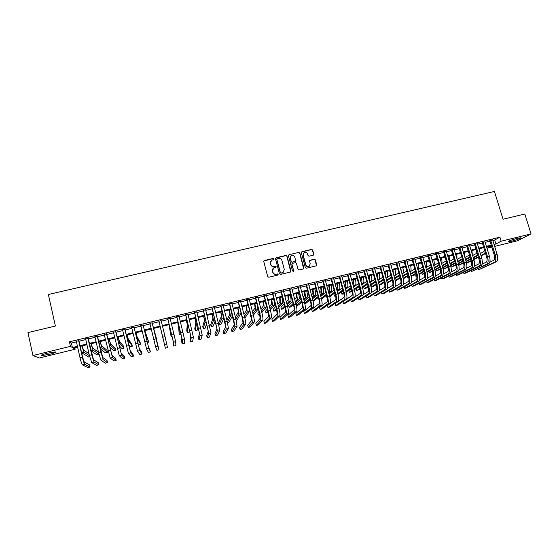 <?xml version="1.0" encoding="UTF-8"?>
<svg xmlns="http://www.w3.org/2000/svg" width="559" height="559" viewBox="0 0 559 559"><rect width="100%" height="100%" fill="white"/><g stroke="black" fill="none" stroke-linecap="round" stroke-linejoin="round"><path stroke-width="0.84" d="M274.036 258.845L273.295 258.405L264.379 260.494L263.757 261.528L267.719 276.593L268.781 277.229L277.711 275.091L278.144 274.371L277.404 273.924L276.251 274.196C274.581 274.427 273.449 273.742 272.855 272.163L272.526 270.905L273.672 267.943L275.839 267.244L276.09 266.594L275.349 266.154L274.196 266.426C272.526 266.65 271.394 265.972 270.801 264.386L270.472 263.135L271.576 260.214L273.791 259.488L274.036 258.845M273.903 259.39L273.183 258.579L263.792 260.997M277.991 274.937L277.292 274.085L276.251 274.196M275.95 267.153L275.238 266.322L274.196 266.426M511.667 241.222L508.173 241.795C508.145 241.153 511.171 240.007 517.25 238.344L520.729 237.771C520.709 238.434 517.683 239.58 511.667 241.222M49.632 354.329L41.45 355.65C40.283 355.342 42.191 354.539 47.173 353.246L55.341 351.932C56.473 352.247 54.572 353.043 49.632 354.329M313.215 255.211L313.809 254.191L312.677 250.034L311.636 249.398L301.916 251.683L301.308 252.703L305.34 267.607L306.388 268.236L316.345 265.818L316.722 264.882L315.353 259.844L314.305 259.208L309.91 260.291L309.546 261.221L310.224 263.722L309.225 266.224C307.639 266.853 306.5 266.37 305.808 264.777L303.153 254.967L304.096 252.521C305.689 251.85 306.849 252.319 307.569 253.933L308.009 255.561L309.057 256.19L313.215 255.211M74.829 347.705L75.165 349.2L39.333 357.984L32.939 355.524L27.95 332.591L55.404 326.044L48.374 294.488L494.449 191.457L503.016 219.233L524.831 214.027L531.05 233.907L517.438 240.81L494.652 246.393M32.939 355.524L70.448 346.363L72.411 347.544L77.449 346.314M492.842 240.475L494.729 240.014L499.914 237.191L69.428 341.815L70.448 346.363M499.914 237.191L501.144 241.208L531.05 233.907M286.97 256.071L285.915 255.442L276.076 257.748L275.461 258.775L279.444 273.791L280.499 274.427L290.366 272.072L290.973 271.038L286.97 256.071L285.796 255.617L275.51 258.209M289.038 254.708L298.813 252.409L299.862 253.045L303.886 267.95L303.516 268.886L299.1 269.983L298.045 269.347L296.41 263.282L295.362 262.646L292.329 263.408L291.966 264.337L293.664 270.661L293.398 271.318L292.497 270.94L288.423 255.729L289.038 254.708L298.813 252.409M78.889 340.648L76.31 341.276M88.189 338.384L85.646 339.006M97.448 336.134L94.946 336.742M106.664 333.891L104.198 334.492M115.846 331.655L113.421 332.249M124.985 329.433L122.596 330.013M134.083 327.218L131.735 327.791M143.146 325.017L140.833 325.576M152.174 322.816L149.896 323.375M161.167 320.628L158.91 321.18M170.139 318.448L167.868 319M179.076 316.275L176.791 316.827M187.978 314.109L185.672 314.668M196.838 311.95L194.511 312.516M205.656 309.805L203.322 310.371M214.446 307.667L212.092 308.24M223.195 305.535L220.826 306.115M231.908 303.418L229.518 303.998M240.587 301.308L238.183 301.895M249.223 299.205L246.805 299.792M257.832 297.108L255.393 297.702M266.398 295.026L263.946 295.62M274.93 292.951L272.471 293.552M283.434 290.883L280.953 291.484M291.896 288.821L289.401 289.429M300.323 286.774L297.814 287.382M308.715 284.734L306.192 285.349M317.079 282.7L314.535 283.315M325.401 280.674L322.843 281.296M333.695 278.655L331.124 279.276M341.947 276.642L339.369 277.271M350.172 274.644L347.579 275.273M358.361 272.652L355.755 273.288M366.522 270.668L363.895 271.304M374.649 268.69L372.008 269.333M382.74 266.72L380.085 267.37M390.797 264.763L388.128 265.406M398.826 262.807L396.142 263.457M406.819 260.864L404.129 261.514M414.778 258.922L412.074 259.586M422.709 256.993L419.991 257.657M430.612 255.072L427.88 255.736M438.48 253.157L435.734 253.828M446.313 251.25L443.56 251.92M454.125 249.356L451.351 250.027M461.895 247.462L459.114 248.14M469.644 245.576L466.849 246.26M477.351 243.703L474.549 244.381M485.037 241.83L482.221 242.515M69.428 341.815L71.405 343.072L76.436 341.842M79.015 341.221L85.779 339.572M88.315 338.957L95.072 337.308M97.573 336.7L104.33 335.058M106.797 334.457L113.547 332.815M115.979 332.221L122.728 330.579M125.118 329.999L131.868 328.35M134.216 327.777L140.966 326.135M143.279 325.576L150.029 323.934M152.307 323.375L159.049 321.732M161.299 321.187L168.007 319.552M170.278 319L176.923 317.386M179.215 316.827L185.805 315.22M188.11 314.661L194.651 313.068M196.971 312.502L203.462 310.923M205.796 310.357L212.231 308.792M214.586 308.219L220.966 306.66M223.334 306.087L229.658 304.543M232.048 303.963L238.323 302.44M240.726 301.853L246.945 300.337M249.363 299.75L255.54 298.247M257.972 297.654L264.093 296.165M266.538 295.564L272.61 294.09M275.077 293.489L281.093 292.022M283.574 291.421L289.541 289.967M292.036 289.359L297.954 287.92M300.462 287.305L306.332 285.88M308.861 285.265L314.682 283.846M317.219 283.231L322.99 281.827M325.548 281.205L331.27 279.807M333.835 279.186L339.516 277.802M342.094 277.173L347.719 275.804M350.318 275.175L355.901 273.812M358.508 273.176L364.042 271.828M366.669 271.192L372.154 269.857M374.796 269.214L380.232 267.887M382.887 267.244L388.281 265.93M390.944 265.28L396.296 263.981M398.972 263.331L404.276 262.038M406.966 261.381L412.228 260.103M414.932 259.446L420.144 258.174M422.863 257.51L428.033 256.253M430.765 255.589L435.887 254.338M438.633 253.674L443.713 252.437M446.466 251.767L451.504 250.537M454.271 249.866L459.267 248.65M462.048 247.972L467.003 246.771M469.791 246.086L474.703 244.891M477.505 244.206L482.375 243.025M485.191 242.34L490.012 241.167M492.689 239.972L489.859 240.656M491.822 247.085L488.601 247.875L491.578 246.295M488.203 246.554L488.601 247.875M77.61 347.027L73.306 348.082L75.165 349.2M491.417 245.764L486.589 246.945M483.773 247.637L478.902 248.825M476.093 249.517L471.188 250.712M468.393 251.396L463.439 252.612M460.658 253.29L455.662 254.513M452.888 255.19L447.85 256.427M445.09 257.098L440.01 258.342M437.264 259.02L432.135 260.27M429.403 260.941L424.232 262.206M421.514 262.87L416.294 264.148M413.59 264.812L408.329 266.098M405.638 266.755L400.328 268.054M397.652 268.711L392.299 270.018M389.63 270.675L384.236 271.995M381.58 272.645L376.137 273.973M373.496 274.623L368.011 275.964M365.383 276.607L359.849 277.963M357.236 278.599L351.653 279.968M349.054 280.604L343.422 281.981M340.836 282.609L335.162 284M332.591 284.629L326.861 286.033M324.311 286.655L318.532 288.067M315.996 288.689L310.168 290.114M307.646 290.736L301.769 292.175M299.261 292.79L293.335 294.237M290.841 294.845L284.866 296.305M282.386 296.913L276.363 298.387M273.896 298.995L267.824 300.476M265.378 301.077L259.25 302.58M256.819 303.174L250.642 304.683M248.224 305.277L241.998 306.8M239.594 307.387L233.313 308.924M230.923 309.511L224.592 311.056M222.223 311.636L215.837 313.201M213.482 313.774L207.047 315.353M204.706 315.926L198.221 317.512M195.895 318.078L189.354 319.685M187.048 320.244L180.445 321.858M178.16 322.424L171.508 324.052M169.23 324.604L162.522 326.246M160.244 326.805L163.004 338.565L160.251 326.805L153.522 328.447M151.244 329.006L144.495 330.662M142.182 331.228L135.425 332.878M133.07 333.45L126.32 335.107M123.93 335.693L117.173 337.343M114.742 337.936L107.985 339.592M105.518 340.193L98.761 341.849M96.253 342.464L89.496 344.12M86.952 344.742L80.189 346.391M494.058 244.437L495.938 243.976L501.144 241.208M80.028 345.679L86.792 344.03M89.335 343.408L96.092 341.752M98.601 341.144L105.358 339.488M107.824 338.887L114.581 337.231M117.006 336.637L123.763 334.988M126.152 334.401L132.909 332.752M135.257 332.179L142.014 330.523M144.327 329.957L151.077 328.308M153.355 327.749L160.105 326.1M162.355 325.548L169.063 323.913M171.333 323.354L177.986 321.725M180.278 321.166L186.874 319.552M189.18 318.993L195.727 317.393M198.047 316.82L204.538 315.234M206.872 314.661L213.314 313.089M215.669 312.516L222.049 310.951M224.425 310.371L230.748 308.827M233.138 308.24L239.42 306.702M241.823 306.115L248.049 304.592M250.467 304.005L256.637 302.496M259.076 301.902L265.197 300.4M267.649 299.799L273.721 298.317M276.188 297.716L282.211 296.242M284.692 295.634L290.659 294.174M293.161 293.566L299.079 292.119M301.594 291.505L307.464 290.065M309.986 289.45L315.814 288.025M318.351 287.403L324.129 285.991M326.68 285.369L332.409 283.965M334.981 283.336L340.655 281.953M343.24 281.317L348.872 279.94M351.471 279.304L357.047 277.942M359.661 277.299L365.202 275.95M367.822 275.308L373.314 273.966M375.955 273.316L381.399 271.988M384.047 271.339L389.448 270.018M392.111 269.368L397.463 268.061M400.146 267.405L405.45 266.105M408.14 265.448L413.401 264.162M416.106 263.499L421.325 262.227M424.043 261.556L429.214 260.291M431.946 259.628L437.075 258.37M439.821 257.699L444.901 256.455M447.661 255.784L452.699 254.555M455.466 253.877L460.462 252.654M463.243 251.969L468.197 250.76M470.992 250.076L475.905 248.874M478.714 248.189L483.577 247.001M486.4 246.309L491.221 245.128M71.405 343.072L72.411 347.544M494.729 240.014L495.938 243.976M270.717 261.151L270.472 263.135M274.085 266.594C272.415 266.818 271.29 266.14 270.696 264.561L270.367 263.31M272.813 268.823L272.526 270.905M276.139 274.357C274.469 274.581 273.337 273.903 272.75 272.324L272.415 271.066M290.757 271.856L286.851 256.253M277.306 258.698L276.873 259.418L280.373 272.589L281.114 273.037L283.106 272.429L284.293 269.438L281.897 260.445C281.303 258.873 280.178 258.195 278.515 258.412L277.306 258.698M276.894 259.048L276.873 259.418M283.797 271.821L282.204 272.911L280.995 273.197L280.255 272.75L276.761 259.593M303.642 268.795L299.729 253.227L298.681 252.591M292.05 263.701L291.84 264.505L293.664 270.661M293.482 271.255L293.531 270.822M294.726 257C293.999 255.372 292.832 254.904 291.218 255.603L290.282 258.048L291.211 261.514L292.266 262.143L295.292 261.381L295.655 260.459L294.726 257M290.554 256.267L290.282 258.048M295.438 261.27L292.133 262.318L291.085 261.682L290.156 258.223M288.912 254.89L288.486 255.135M303.467 253.122L303.153 254.967M309.672 265.874L309.071 266.391C307.492 267.013 306.353 266.531 305.661 264.945L303.013 255.149M316.45 265.749L315.192 260.019L314.151 259.383L309.644 260.557M313.564 255.03L312.523 250.215L311.482 249.587L301.385 252.081M82.075 345.93L83.501 350.102L88.972 353.623M89.692 356.719L88.602 356.991L81.628 352.75M89.447 355.685L83.997 352.289L81.852 345.986M82.432 364.901L84.758 364.321L90.076 366.99L87.882 367.543L82.432 364.901C81.81 364.237 80.999 361.827 80.014 357.669L76.248 341.004M84.758 364.321C84.143 363.65 83.347 361.24 82.355 357.089L78.581 340.431M78.826 340.375L82.648 357.257L84.248 362.071L89.594 364.866L90.076 366.99M91.159 343.708L92.535 347.887L98.51 352.275M99.013 354.413L97 354.916L91.019 350.786M98.985 354.322L93.032 350.067L90.956 343.757M100.201 341.5L101.528 345.672L106.979 350.297L107.447 352.324L102.024 347.852L100.026 341.542M107.447 352.324L105.365 352.841L100.375 348.872M109.201 339.292L110.479 343.478L115.301 348.243L115.769 350.262L110.982 345.644L109.054 339.334M115.769 350.262L113.694 350.779L109.725 347.097M118.166 337.098L119.395 341.283L123.588 346.196L124.063 348.208L119.905 343.45L118.047 337.133M124.063 348.208L121.995 348.725L119.081 345.539M91.711 362.588L94.024 362.015L98.817 364.803L96.637 365.348L91.711 362.588L89.37 355.356L85.583 338.733M94.024 362.015L91.704 354.776L87.91 338.167M88.126 338.111L93.514 359.772L98.328 362.686L98.817 364.803M100.948 360.289L103.254 359.716L107.517 362.63L105.344 363.175L100.948 360.289L98.684 353.05L94.883 336.469M103.254 359.716L101.011 352.477L97.196 335.903M97.385 335.861L102.737 357.481L107.035 360.52L107.517 362.63M110.151 357.998L112.443 357.425L116.188 360.464L114.022 361.002L110.151 357.998L104.135 334.219M112.443 357.425L106.448 333.653M106.601 333.618L111.926 355.196L115.699 358.354L116.188 360.464M119.312 355.713L121.596 355.147L124.825 358.305L122.666 358.843L119.312 355.713L113.358 331.976M121.596 355.147L115.65 331.417M115.783 331.382L121.072 352.918L124.329 356.202L124.825 358.305M127.096 334.918L128.277 339.103L131.847 344.155L132.322 346.168L128.787 341.256L127.005 334.939M132.322 346.168L130.261 346.678L128.486 344.337M128.43 353.442L130.701 352.876L133.419 356.153L131.274 356.691L128.43 353.442L122.533 329.74M130.701 352.876L124.818 329.188M124.923 329.16L130.184 350.654L132.93 354.057L133.419 356.153M135.984 332.738L137.123 336.93L140.071 342.122L140.547 344.127L137.633 339.082L135.921 332.759M140.547 344.127L138.492 344.637L138.031 343.883M137.514 351.178L139.778 350.619L141.986 354.008L139.848 354.546L137.514 351.178L131.672 327.518M139.778 350.619L133.95 326.966M134.02 326.952L139.254 348.404L141.49 351.918L141.986 354.008M144.844 330.572L148.743 342.101L146.444 336.909L144.795 330.586M147.31 342.45L148.743 342.101M146.556 348.928L148.813 348.362L150.518 351.877L148.387 352.408L146.556 348.928L140.77 325.31M148.813 348.362L143.041 324.758M143.083 324.744L148.282 346.154L150.518 351.877M153.655 328.419L156.904 340.075L153.641 328.419M156.352 340.214L156.904 340.075M155.563 346.685L157.806 346.126L159.015 349.752L156.89 350.283L155.563 346.685L149.833 323.102M157.806 346.126L152.09 322.557M152.104 322.55L159.015 349.752M169 324.66L171.117 336.56L169.028 324.653M171.117 336.56L172.081 336.322M177.72 322.529L178.628 326.729L179.194 334.555L179.153 328.853L177.769 322.515M179.194 334.555L181.018 334.107M186.399 320.405L187.265 324.604L186.755 330.586L187.237 332.563L187.789 326.729L186.475 320.384M187.237 332.563L189.249 332.067L189.48 330.11M195.042 318.288L195.867 322.487L194.77 328.601L195.259 330.579L196.391 324.604L195.147 318.267M195.259 330.579L197.257 330.083L198.005 326.575M203.651 316.184L204.433 320.384L202.749 326.631L203.238 328.601L204.957 322.494L203.783 316.149M203.238 328.601L205.23 328.112L206.613 323.556M212.224 314.081L212.965 318.288L210.701 324.667L211.197 326.631L213.496 320.398L212.378 314.046M211.197 326.631L213.182 326.142L215.257 320.81M220.77 311.992L221.462 316.198L218.625 322.704L219.121 324.667L221.993 318.302L220.945 311.95M219.121 324.667L221.098 324.178L223.893 318.239M229.274 309.917L229.924 314.123L226.877 320.055M227.373 322.033L230.455 316.219L229.469 309.861M227.506 322.592L228.987 322.229L232.523 315.772M237.743 307.841L238.351 312.048L235.395 317.086M235.905 319.07L238.882 314.144L237.966 307.785M236.24 320.433L236.841 320.279L241.069 313.138M246.177 305.773L246.743 309.986L243.92 314.284M244.437 316.282L247.281 312.076L246.428 305.717M244.877 318.043L249.37 311.559L249.412 309.882M254.583 303.719L255.1 307.932L252.437 311.615M250.537 314.235L250.02 314.948L250.523 316.89L251.04 316.198M252.954 313.627L255.638 310.014C255.917 309.267 255.659 307.15 254.848 303.656M250.523 316.89L251.166 316.736M253.367 315.227L257.727 309.504L257.545 305.99M162.788 337.196L158.854 320.908L165.366 348.166L162.788 337.196L165.038 336.644L161.104 320.363M165.366 348.166L167.476 347.635L165.038 336.644M167.805 318.735L172.92 340.033L173.8 346.056L173.458 342.227L167.833 318.721M173.8 346.056L175.903 345.532L175.68 341.668L170.076 318.183M176.721 316.562L181.808 337.825L181.696 341.884L182.206 343.953L182.346 340.012L176.784 316.548M182.206 343.953L184.302 343.429L184.561 339.46L179.013 316.003M185.602 314.403L190.661 335.624L190.067 339.795L190.57 341.863L191.199 337.804L185.686 314.382M190.57 341.863L192.659 341.339L193.407 337.252L187.908 313.844M194.448 312.25L199.479 333.43L198.396 337.72L198.906 339.774L200.017 335.61L194.56 312.222M198.906 339.774L200.988 339.257L202.211 335.058L196.768 311.684M203.252 310.112L208.255 331.249L206.697 335.645L207.214 337.699L208.793 333.423L203.392 310.077M207.214 337.699L209.283 337.182L210.988 332.878L205.593 309.539M212.022 307.974L216.99 329.076L214.97 333.583L215.481 335.631L217.535 331.242L212.182 307.939M215.481 335.631L217.549 335.114L219.715 330.697L218.422 323.437L214.376 307.401M220.756 305.85L225.696 326.91L223.209 331.529L223.719 333.569L226.241 329.076L224.998 321.816L220.945 305.808M223.719 333.569L225.773 333.059L228.414 328.531L227.185 321.271L223.125 305.277M229.456 303.74L234.368 324.758L231.412 329.482L231.929 331.522L234.913 326.91L233.739 319.65L229.665 303.684M231.929 331.522L233.976 331.012L237.079 326.372L235.912 319.112L231.838 303.153M238.113 301.629L242.257 317.771L242.997 322.613L239.58 327.441L240.097 329.475L243.549 324.765C243.787 323.913 243.417 321.495 242.438 317.498L238.351 301.574M240.097 329.475L242.138 328.965L245.701 324.227C245.946 323.375 245.583 320.95 244.604 316.96L240.517 301.042M246.743 299.533L250.893 315.639L251.592 320.475L247.721 325.408L248.245 327.441L252.144 322.62C252.43 321.76 252.081 319.343 251.103 315.36L247.001 299.47M248.245 327.441L250.271 326.931L254.289 322.089C254.583 321.222 254.24 318.805 253.262 314.822L249.16 298.946M255.33 297.444L259.502 313.508L260.152 318.351L255.826 323.388L256.35 325.415L260.711 320.489C261.032 319.615 260.711 317.198 259.732 313.222L255.617 297.374M256.35 325.415L258.37 324.905L262.842 319.958C263.177 319.084 262.863 316.66 261.885 312.691L257.762 296.85M262.947 301.671L263.422 305.885L260.934 309.043M258.985 311.517L257.797 313.026L258.3 314.969L259.495 313.487M261.458 311.063L263.967 307.967C264.288 307.212 264.044 305.088 263.24 301.601M258.3 314.969L259.767 314.605M261.843 312.537L266.042 307.45C266.37 306.695 266.133 304.571 265.336 301.091M271.283 299.631L271.716 303.851L269.417 306.556M267.419 308.903L265.539 311.111L266.042 313.047L267.936 310.881M269.948 308.575L272.261 305.92C272.617 305.158 272.394 303.034 271.597 299.554M266.042 313.047L268.278 312.229M270.304 309.945L274.329 305.41C274.693 304.648 274.476 302.524 273.679 299.044M279.577 297.605L279.975 301.818L277.879 304.124M275.839 306.367L273.26 309.204L273.763 311.139L276.363 308.351M278.41 306.15L280.52 303.886C280.911 303.118 280.716 300.994 279.919 297.521M273.763 311.139L275.692 310.657L276.691 309.602M278.745 307.429L282.581 303.383C282.98 302.608 282.791 300.483 281.995 297.011M287.85 295.578L288.199 299.799L286.313 301.755M284.238 303.9L280.946 307.303L281.457 309.232L284.762 305.892M286.851 303.782L288.751 301.86C289.178 301.084 288.996 298.96 288.213 295.487M281.457 309.232L283.371 308.757L285.069 307.066M287.165 304.976L290.799 301.357C291.239 300.574 291.064 298.45 290.275 294.984M263.883 295.362L268.068 311.391L268.676 316.226L263.904 321.369L264.428 323.395L269.235 318.364C269.606 317.484 269.298 315.066 268.327 311.097L264.19 295.285M264.428 323.395L266.44 322.892L271.36 317.833C271.744 316.953 271.443 314.528 270.465 310.566L266.329 294.768M272.401 293.293L276.607 309.281L277.166 314.116L271.947 319.364L272.478 321.383L277.725 316.247C278.137 315.36 277.858 312.935 276.887 308.98L272.736 293.209M272.478 321.383L274.483 320.88L279.842 315.723C280.269 314.829 279.989 312.411 279.018 308.456L274.867 292.692M280.884 291.225L285.104 307.177C285.747 309.798 285.922 311.412 285.621 312.02L279.961 317.365L280.492 319.378L286.187 314.137C286.641 313.243 286.376 310.825 285.404 306.87L281.24 291.141M280.492 319.378L282.491 318.875L288.29 313.613C288.758 312.719 288.507 310.294 287.529 306.346L283.364 290.624M289.331 289.171L293.566 305.081C294.209 307.702 294.369 309.316 294.041 309.924L287.941 315.374L288.472 317.379L294.607 312.041C295.103 311.139 294.866 308.715 293.894 304.774L289.716 289.08M288.472 317.379L290.463 316.883L296.71 311.517C297.213 310.608 296.983 308.191 296.011 304.25L291.826 288.563M296.081 293.566L296.396 297.786L294.719 299.421M292.609 301.49L288.605 305.41L289.115 307.338L293.14 303.481M295.264 301.455L296.941 299.841C297.409 299.058 297.248 296.934 296.466 293.468M289.115 307.338L291.022 306.863L293.433 304.585M295.564 302.573L298.988 299.338C299.463 298.555 299.31 296.424 298.527 292.965M297.744 287.123L301.993 302.999C302.643 305.612 302.782 307.226 302.426 307.841L295.893 313.389L296.424 315.395L302.992 309.952C303.53 309.036 303.313 306.618 302.342 302.685L298.15 287.026M296.424 315.395L298.408 314.899L305.088 309.434C305.633 308.512 305.424 306.094 304.452 302.16L300.253 286.515M304.278 291.56C304.795 293.845 304.886 295.25 304.557 295.781L303.104 297.129M300.959 299.128L296.235 303.523L296.745 305.445L301.49 301.126M303.649 299.163L305.102 297.835C305.605 297.039 305.466 294.914 304.69 291.456M296.745 305.445L298.653 304.976L301.769 302.167M303.928 300.218L307.143 297.332C307.653 296.536 307.52 294.411 306.737 290.959M306.122 285.09L310.385 300.924C311.035 303.53 311.167 305.144 310.783 305.766L303.81 311.412L304.348 313.41L311.349 307.869C311.929 306.947 311.733 304.522 310.762 300.602L306.549 284.985M304.348 313.41L306.325 312.914L313.431 307.352C314.025 306.43 313.83 304.005 312.858 300.085L308.645 284.475M312.446 289.562C312.956 291.84 313.033 293.244 312.684 293.782L311.454 294.873M309.281 296.808L304.222 301.308M304.725 303.237L309.819 298.806M311.999 296.906L313.236 295.83C313.774 295.026 313.655 292.902 312.879 289.457M304.774 303.46L306.248 303.09L310.084 299.792M312.271 297.905L315.262 295.334C315.807 294.53 315.695 292.399 314.92 288.954M314.465 283.057L318.749 298.855C319.392 301.455 319.51 303.069 319.098 303.698L311.698 309.441L312.236 311.44L319.671 305.801C320.286 304.865 320.111 302.447 319.147 298.527L314.92 282.945M312.236 311.44L314.207 310.944L321.739 305.284C322.375 304.348 322.208 301.923 321.236 298.01L317.009 282.442M320.587 287.571C321.09 289.841 321.152 291.253 320.775 291.791L319.776 292.643M317.575 294.523L312.523 298.827M313.033 300.763L318.113 296.522M320.328 294.677L321.334 293.838C321.907 293.028 321.802 290.904 321.034 287.459M313.18 301.378L318.371 297.458M320.587 295.627L323.354 293.335C323.934 292.532 323.836 290.401 323.067 286.963M322.774 281.037L327.071 296.794C327.714 299.386 327.819 301.001 327.378 301.636L319.559 307.485L320.097 309.469L327.951 303.733C328.615 302.796 328.461 300.372 327.49 296.466L323.256 280.918M320.097 309.469L322.061 308.98L330.02 303.223C330.69 302.279 330.544 299.855 329.572 295.949L325.331 280.415M328.685 285.586C329.188 287.857 329.244 289.269 328.839 289.814L328.07 290.442M325.841 292.273L320.796 296.403M321.32 298.331L326.386 294.272M328.622 292.469L329.398 291.847C330.006 291.036 329.929 288.905 329.16 285.467M321.537 299.212L326.624 295.159M328.867 293.37L331.41 291.351C332.025 290.533 331.948 288.409 331.187 284.971M331.054 279.025L335.365 294.74C336.008 297.332 336.099 298.946 335.631 299.582L327.392 305.528L327.93 307.513L336.204 301.678C336.909 300.728 336.777 298.303 335.805 294.411L331.55 278.906M327.93 307.513L329.88 307.024L338.265 301.168C338.978 300.218 338.845 297.793 337.881 293.894L333.625 278.396M336.756 283.609C337.259 285.88 337.294 287.284 336.874 287.836L336.329 288.262M334.072 290.044L329.048 294.02M326.798 295.795L326.477 296.053L326.994 297.954L327.301 297.716M327.49 296.466L329.572 295.949L334.624 292.043M336.888 290.289L337.433 289.869C338.076 289.045 338.013 286.921 337.252 283.49M329.789 296.787L334.855 292.895M337.126 291.148L339.432 289.38C340.082 288.556 340.033 286.425 339.271 282.994M339.299 277.019L343.617 292.699C344.267 295.285 344.344 296.899 343.848 297.542L335.19 303.586L335.728 305.563L344.421 299.631C345.169 298.674 345.057 296.249 344.085 292.364L339.816 276.894M335.728 305.563L337.678 305.074L346.475 299.121C347.23 298.164 347.118 295.739 346.154 291.847L341.877 276.391M344.798 281.645C345.294 283.909 345.315 285.314 344.868 285.873L344.561 286.103M342.283 287.85L337.273 291.679M335.002 293.412L333.968 294.202L334.485 296.102L335.512 295.327M337.804 293.615L342.835 289.848M345.12 288.13L345.434 287.899C346.112 287.067 346.07 284.943 345.315 281.519M334.485 296.102L335.624 295.816M338.013 294.404L343.058 290.659M345.35 288.954L347.425 287.41C348.11 286.578 348.075 284.447 347.321 281.023M347.502 275.021L351.842 290.666C352.491 293.244 352.547 294.859 352.03 295.508L342.96 301.643L343.499 303.621L352.61 297.591C353.393 296.626 353.302 294.202 352.331 290.324L348.047 274.888M343.499 303.621L345.441 303.139L354.651 297.081C355.44 296.116 355.356 293.692 354.385 289.814L350.102 274.392M352.799 279.682C353.295 281.946 353.309 283.35 352.841 283.909L352.764 283.965M350.458 285.67L345.462 289.366M343.17 291.064L341.43 292.357L341.947 294.251L343.694 292.986M346 291.309L351.017 287.668M353.33 285.991L353.4 285.935C354.113 285.097 354.092 282.973 353.344 279.556M341.947 294.251L343.876 293.741M346.21 292.064L351.227 288.444M353.547 286.774L355.391 285.446C356.111 284.608 356.097 282.484 355.342 279.06M355.685 273.037L360.038 288.64C360.681 291.211 360.73 292.825 360.185 293.482L350.696 299.715L351.241 301.685L360.758 295.564C361.582 294.586 361.512 292.161 360.548 288.29L356.251 272.897M351.241 301.685L353.169 301.203L362.791 295.054C363.629 294.076 363.56 291.658 362.595 287.787L358.291 272.401M360.779 277.732L360.918 281.799M358.605 283.518L353.63 287.095M351.318 288.758L348.865 290.519L349.389 292.406L351.849 290.673M354.175 289.038L359.164 285.516M349.389 292.406L352.03 291.4M354.371 289.758L359.374 286.257M361.708 284.622L363.322 283.497C364.077 282.651 364.077 280.52 363.329 277.11M361.491 283.839C362.085 282.791 362.029 280.709 361.338 277.592M358.424 297.849L358.955 299.757L368.877 293.538C369.744 292.56 369.688 290.135 368.723 286.264L364.412 270.912M358.955 299.757L360.876 299.275L370.903 293.035C371.777 292.05 371.728 289.625 370.764 285.761L366.452 270.416M363.825 271.052L368.192 286.62C368.835 289.192 368.87 290.806 368.297 291.463L362.994 294.859M368.723 275.79L368.989 279.444M366.725 281.387L361.771 284.845M359.43 286.481L356.272 288.689L356.796 290.575L359.968 288.402M362.316 286.788L367.284 283.385M356.796 290.575L360.157 289.087M362.511 287.487L367.487 284.098M369.841 282.484L371.218 281.547C372.008 280.695 372.028 278.564 371.288 275.161M369.583 281.568C370.016 280.325 369.918 278.354 369.303 275.65M366.124 296.011L366.634 297.835L376.969 291.525C377.87 290.533 377.835 288.109 376.871 284.252L372.546 268.928M366.634 297.835L368.549 297.353L378.981 291.022C379.896 290.03 379.868 287.606 378.904 283.748L374.572 268.439M371.938 269.082L376.319 284.608C376.962 287.172 376.983 288.786 376.382 289.457L371.204 292.685M376.633 273.854L376.969 276.908M374.809 279.269L369.883 282.623M367.522 284.231L363.65 286.865L364.182 288.744L368.06 286.152M370.428 284.573L375.375 281.268M364.182 288.744L366.019 288.29L368.241 286.816M370.617 285.237L375.564 281.953M377.947 280.366L379.086 279.612C379.91 278.752 379.952 276.621 379.212 273.218M377.618 279.207L377.234 273.707M373.796 294.174L374.285 295.921L385.018 289.52C385.962 288.521 385.948 286.096 384.983 282.246L380.644 266.964M374.285 295.921L376.193 295.445L387.031 289.017C387.981 288.018 387.974 285.593 387.01 281.743L382.663 266.468M380.015 267.118L384.41 282.609C385.053 285.167 385.06 286.781 384.438 287.452L379.358 290.54M384.515 271.926L384.844 274.141M382.866 277.173L377.961 280.429M375.585 282.009L371.008 285.048L371.532 286.921L376.123 283.93M378.513 282.372L383.432 279.165M371.532 286.921L373.37 286.467L376.305 284.566M378.695 283.015L383.621 279.828M386.017 278.27L386.926 277.683C387.778 276.817 387.841 274.686 387.108 271.29M385.584 276.754L385.137 271.772M381.434 292.336L381.909 294.013L393.04 287.522C394.018 286.515 394.025 284.091 393.061 280.248L388.715 265.001M381.909 294.013L383.809 293.538L395.045 287.019C396.031 286.012 396.045 283.588 395.08 279.752L390.727 264.512M388.058 265.162L392.467 280.618C393.11 283.168 393.103 284.783 392.453 285.46L387.464 288.43M392.362 270.004L392.544 270.877M390.895 275.091L387.038 277.592M379.191 284.901L384.159 281.736M386.569 280.199L391.461 277.082M379.219 285.02L380.693 284.657L384.333 282.351M386.744 280.821L391.642 277.718M394.06 276.181L394.731 275.755C395.618 274.881 395.702 272.75 394.968 269.368M393.494 274.21L393.005 269.843M389.05 290.498L389.504 292.112L401.034 285.53C402.047 284.517 402.075 282.092 401.11 278.256L396.75 263.044M389.504 292.112L391.398 291.644L403.025 285.034C404.052 284.014 404.08 281.589 403.116 277.76L398.749 262.555M396.072 263.212L400.496 278.634C401.138 281.177 401.117 282.791 400.447 283.476L395.534 286.334M398.888 273.03L394.996 275.489M387.24 282.63L392.166 279.563M394.591 278.047L399.454 275.014M387.324 283.015L392.334 280.15M394.766 278.648L399.636 275.629M402.075 274.113L402.508 273.84C403.43 272.96 403.528 270.829 402.801 267.447M401.341 271.562L400.845 267.929M396.631 288.668L397.072 290.226L408.992 283.546C410.047 282.526 410.089 280.101 409.125 276.272L404.751 261.095M397.072 290.226L398.958 289.751L410.977 283.05C412.039 282.029 412.088 279.605 411.124 275.783L406.749 260.613M404.052 261.27L408.489 276.656C409.132 279.193 409.097 280.807 408.398 281.498L403.57 284.252M406.854 270.975L402.864 273.449M395.255 280.394L400.146 277.404M402.585 275.915L407.427 272.96M395.388 280.967L400.307 277.977M402.753 276.495L407.595 273.554M410.054 272.058L410.257 271.933C411.207 271.045 411.326 268.914 410.606 265.539M409.097 268.767L408.657 266.014M404.178 286.844L404.611 288.339L416.916 281.568C418.006 280.541 418.076 278.116 417.112 274.301L412.724 259.159M404.611 288.339L406.491 287.871L418.894 281.079C419.998 280.045 420.061 277.62 419.103 273.805L414.708 258.677M412.004 259.334L416.448 274.686C417.091 277.222 417.049 278.836 416.322 279.528L411.571 282.19M414.785 268.935L410.683 271.436M400.216 278.04L400.747 279.668M403.235 278.179L408.091 275.273M410.551 273.798L415.358 270.919M403.374 278.738L408.252 275.825M410.718 274.357L415.526 271.492M417.999 270.018C418.964 269.096 419.082 266.971 418.377 263.638M416.741 265.686L416.434 264.114M411.704 285.013L412.116 286.46L424.812 279.605C425.937 278.564 426.021 276.146 425.064 272.331L420.661 257.231M412.116 286.46L413.988 285.991L426.783 279.116C427.921 278.075 428.005 275.65 427.048 271.842L422.639 256.749M419.921 257.406L424.379 272.722C425.022 275.252 424.966 276.866 424.218 277.564L419.536 280.136M422.688 266.916L418.46 269.438M407.448 276.307L407.916 277.914L408.692 277.46M411.186 275.992L416.008 273.155M418.488 271.702L423.268 268.893M407.916 277.914L408.748 277.711M411.326 276.523L416.162 273.693M418.649 272.24L423.429 269.445M425.902 267.936C426.699 266.811 426.769 264.749 426.112 261.745M419.194 283.196L419.599 284.594L432.673 277.648C433.84 276.6 433.945 274.176 432.98 270.374L428.564 255.302M419.599 284.594L421.465 284.126L434.636 277.159C435.81 276.111 435.915 273.686 434.958 269.885L430.542 254.827M427.81 255.491L432.282 270.766C432.918 273.295 432.855 274.909 432.079 275.608L427.474 278.103M430.563 264.903L426.203 267.461M414.659 274.574L415.113 276.132L416.609 275.273M419.103 273.826L423.897 271.059M426.398 269.62L431.143 266.881M415.113 276.132L416.707 275.734M419.25 274.343L424.05 271.583M426.552 270.144L431.296 267.412M433.756 265.798C434.406 264.54 434.427 262.555 433.826 259.858M426.657 281.38L427.055 282.728L440.506 275.692C441.708 274.644 441.834 272.219 440.869 268.425L436.439 253.388M427.055 282.728L428.914 282.26L442.462 275.21C443.671 274.155 443.797 271.73 442.84 267.936L438.403 252.913M435.664 253.576L440.15 268.823C440.785 271.339 440.709 272.953 439.912 273.665L435.37 276.076M438.403 262.905L433.917 265.49M421.842 272.848L422.283 274.357L424.484 273.106M426.999 271.681L431.758 268.977M434.273 267.551L438.99 264.875M422.283 274.357L424.602 273.61M427.139 272.177L431.904 269.487M434.42 268.061L439.143 265.399M441.561 263.61C442.071 262.276 442.057 260.396 441.505 257.978M434.091 279.563L434.476 280.87L448.311 273.749C449.548 272.687 449.688 270.27 448.723 266.482L444.286 251.48M434.476 280.87L436.327 280.408L450.254 273.267C451.504 272.205 451.644 269.78 450.687 266L446.243 251.005M443.483 251.676L447.983 266.881C448.625 269.396 448.535 271.01 447.71 271.723L443.238 274.064M446.215 260.892L441.589 263.541M428.998 271.129L429.424 272.589L432.338 270.961M434.86 269.557L439.584 266.916M442.12 265.497L446.795 262.87M429.424 272.589L432.456 271.45M435 270.039L439.73 267.405M442.267 266L446.948 263.387M449.317 261.374L449.156 256.106M441.498 277.753L441.876 279.018L456.081 271.814C457.353 270.745 457.514 268.327 456.549 264.547L452.098 249.58M441.876 279.018L443.72 278.557L458.017 271.332C459.302 270.263 459.463 267.838 458.506 264.065L454.048 249.104M451.281 249.782L455.788 264.952C456.43 267.461 456.326 269.075 455.48 269.794L451.078 272.065M453.964 258.817L449.359 261.528M436.132 269.41L436.544 270.822L440.157 268.837M442.693 267.447L447.389 264.861M449.932 263.464L454.565 260.822M436.544 270.822L440.282 269.312M442.833 267.915L447.528 265.343M450.079 263.946L454.733 261.395M457.024 259.096L456.78 254.24M448.877 275.95L449.24 277.18L463.816 269.885C465.13 268.809 465.305 266.391 464.347 262.618L459.882 247.686M449.24 277.18L451.078 276.719L465.752 269.403C467.065 268.327 467.247 265.902 466.29 262.136L461.825 247.218M459.044 247.896L463.565 263.03C464.201 265.532 464.089 267.146 463.215 267.873L458.883 270.074M461.664 256.679L457.143 259.509M443.238 267.691L443.643 269.068L447.941 266.734M450.498 265.35L455.159 262.828M457.723 261.437L462.286 258.747M443.643 269.068L448.073 267.195M450.631 265.811L455.299 263.296M457.863 261.905L462.482 259.411M464.683 256.77L464.368 252.382M456.228 274.148L456.584 275.342L471.53 267.964C472.872 266.881 473.068 264.463 472.11 260.697L467.631 245.806M456.584 275.342L458.415 274.881L473.452 267.488C474.808 266.398 475.003 263.981 474.046 260.221L469.567 245.331M466.772 246.009L471.307 261.116C471.943 263.61 471.817 265.225 470.923 265.951L466.66 268.096M469.315 254.485L468.701 255.435L464.899 257.496M450.987 267.167L455.704 264.652M458.268 263.282L462.901 260.808M465.479 259.432L469.965 256.637M451.001 267.244L455.83 265.092M458.401 263.722L463.034 261.256M465.619 259.886L470.21 257.44M472.292 254.387L471.936 250.53M463.558 272.359L463.9 273.512L479.21 266.049C480.586 264.959 480.803 262.541 479.846 258.789L475.353 243.927M463.9 273.512L465.724 273.058L481.124 265.574C482.515 264.484 482.731 262.059 481.774 258.307L477.281 243.458M474.472 244.136L479.021 259.208C479.657 261.703 479.517 263.31 478.602 264.044L474.402 266.126M476.918 252.221L476.191 253.597L472.628 255.505M458.764 265.043L463.432 262.583M466.017 261.221L470.615 258.796M473.207 257.433L476.778 255.554L477.603 254.506M458.82 265.308L463.558 263.01M466.143 261.654L470.748 259.236M473.34 257.874L477.896 255.484M479.846 251.941L479.468 248.685M470.853 270.563L471.188 271.688L486.854 264.148C488.273 263.051 488.503 260.627 487.546 256.881L483.046 242.054M471.188 271.688L488.762 263.673C490.187 262.569 490.425 260.152 489.467 256.406L484.96 241.586M482.144 242.271L486.707 257.308C487.343 259.795 487.189 261.409 486.253 262.143L482.117 264.169M484.457 249.887L483.647 251.767L480.321 253.52M466.506 262.933L471.132 260.529M473.732 259.173L478.294 256.805M480.908 255.449L484.241 253.716L485.198 252.347M466.604 263.359L471.258 260.948M473.857 259.6L478.427 257.231M481.033 255.875L485.561 253.534M487.336 249.405L486.973 246.854M478.12 268.781L478.448 269.878L494.477 262.248C495.924 261.144 496.175 258.719 495.218 254.981L490.704 240.188M478.448 269.878L496.378 261.773C497.838 260.669 498.09 258.244 497.133 254.513L492.619 239.727M489.789 240.412L494.359 255.414C494.994 257.895 494.834 259.509 493.87 260.249L489.796 262.22M81.733 352.848L83.997 352.289M80.014 357.669L82.355 357.089M90.97 350.57L93.032 350.067M100.243 348.292L102.024 347.852M109.473 346.014L110.982 345.644M118.669 343.75L119.905 343.45M89.37 355.356L91.704 354.776M98.684 353.05L101.011 352.477M107.964 350.759L110.277 350.186M117.194 348.474L119.5 347.901M127.822 341.5L128.787 341.256M126.397 346.196L128.689 345.63M136.934 339.25L137.633 339.082M135.551 343.932L137.835 343.373M146.011 337.014L146.444 336.909M144.669 341.682L146.94 341.116M153.746 339.432L156.01 338.873M179.153 328.853L179.698 328.72M187.789 326.729L188.593 326.526M196.391 324.604L197.453 324.346M204.957 322.494L206.271 322.173M213.496 320.398L215.054 320.014M221.993 318.302L223.796 317.861M230.455 316.219L232.509 315.716M238.882 314.144L240.985 313.627M247.281 312.076L249.37 311.559M255.638 310.014L257.727 309.504M164.528 344.449L166.764 343.89M171.788 334.974L174.031 334.415M173.458 342.227L175.68 341.668M180.753 332.759L182.982 332.207M182.346 340.012L184.561 339.46M189.676 330.551L191.898 329.999M191.199 337.804L193.407 337.252M198.564 328.35L200.779 327.805M200.017 335.61L202.211 335.058M207.41 326.163L209.618 325.618M208.793 333.423L210.988 332.878M216.221 323.982L218.422 323.437M217.535 331.242L219.715 330.697M224.998 321.816L227.185 321.271M226.241 329.076L228.414 328.531M233.739 319.65L235.912 319.112M234.913 326.91L237.079 326.372M242.438 317.498L244.604 316.96M243.549 324.765L245.701 324.227M251.103 315.36L253.262 314.822M252.144 322.62L254.289 322.089M259.732 313.222L261.885 312.691M260.711 320.489L262.842 319.958M263.967 307.967L266.042 307.45M272.261 305.92L274.329 305.41M280.52 303.886L282.581 303.383M288.751 301.86L290.799 301.357M268.327 311.097L270.465 310.566M269.235 318.364L271.36 317.833M276.887 308.98L279.018 308.456M277.725 316.247L279.842 315.723M285.404 306.87L287.529 306.346M286.187 314.137L288.29 313.613M293.894 304.774L296.011 304.25M294.607 312.041L296.71 311.517M296.941 299.841L298.988 299.338M302.342 302.685L304.452 302.16M302.992 309.952L305.088 309.434M305.102 297.835L307.143 297.332M310.762 300.602L312.858 300.085M311.349 307.869L313.431 307.352M313.236 295.83L315.262 295.334M319.147 298.527L321.236 298.01M319.671 305.801L321.739 305.284M321.334 293.838L323.354 293.335M327.951 303.733L330.02 303.223M329.398 291.847L331.41 291.351M335.805 294.411L337.881 293.894M336.204 301.678L338.265 301.168M337.433 289.869L339.432 289.38M344.085 292.364L346.154 291.847M344.421 299.631L346.475 299.121M345.434 287.899L347.425 287.41M352.331 290.324L354.385 289.814M352.61 297.591L354.651 297.081M353.4 285.935L355.391 285.446M360.548 288.29L362.595 287.787M360.758 295.564L362.791 295.054M361.519 283.937L363.322 283.497M368.723 286.264L370.764 285.761M368.877 293.538L370.903 293.035M369.688 281.925L371.218 281.547M376.871 284.252L378.904 283.748M376.969 291.525L378.981 291.022M377.821 279.926L379.086 279.612M384.983 282.246L387.01 281.743M385.018 289.52L387.031 289.017M385.92 277.928L386.926 277.683M393.061 280.248L395.08 279.752M393.04 287.522L395.045 287.019M393.99 275.943L394.731 275.755M401.11 278.256L403.116 277.76M401.034 285.53L403.025 285.034M402.026 273.959L402.508 273.84M409.125 276.272L411.124 275.783M408.992 283.546L410.977 283.05M417.112 274.301L419.103 273.805M416.916 281.568L418.894 281.079M425.064 272.331L427.048 271.842M424.812 279.605L426.783 279.116M432.98 270.374L434.958 269.885M432.673 277.648L434.636 277.159M440.869 268.425L442.84 267.936M440.506 275.692L442.462 275.21M448.723 266.482L450.687 266M448.311 273.749L450.254 273.267M456.549 264.547L458.506 264.065M456.081 271.814L458.017 271.332M454.222 261.109L454.621 261.011M464.347 262.618L466.29 262.136M463.816 269.885L465.752 269.403M461.769 259.25L462.391 259.096M472.11 260.697L474.046 260.221M471.53 267.964L473.452 267.488M469.287 257.399L470.133 257.189M479.846 258.789L481.774 258.307M479.21 266.049L481.124 265.574M476.778 255.554L477.84 255.288M487.546 256.881L489.467 256.406M486.854 264.148L488.762 263.673M484.241 253.716L485.519 253.395M495.218 254.981L497.133 254.513M494.477 262.248L496.378 261.773M41.45 355.65L41.338 355.133"/></g></svg>
